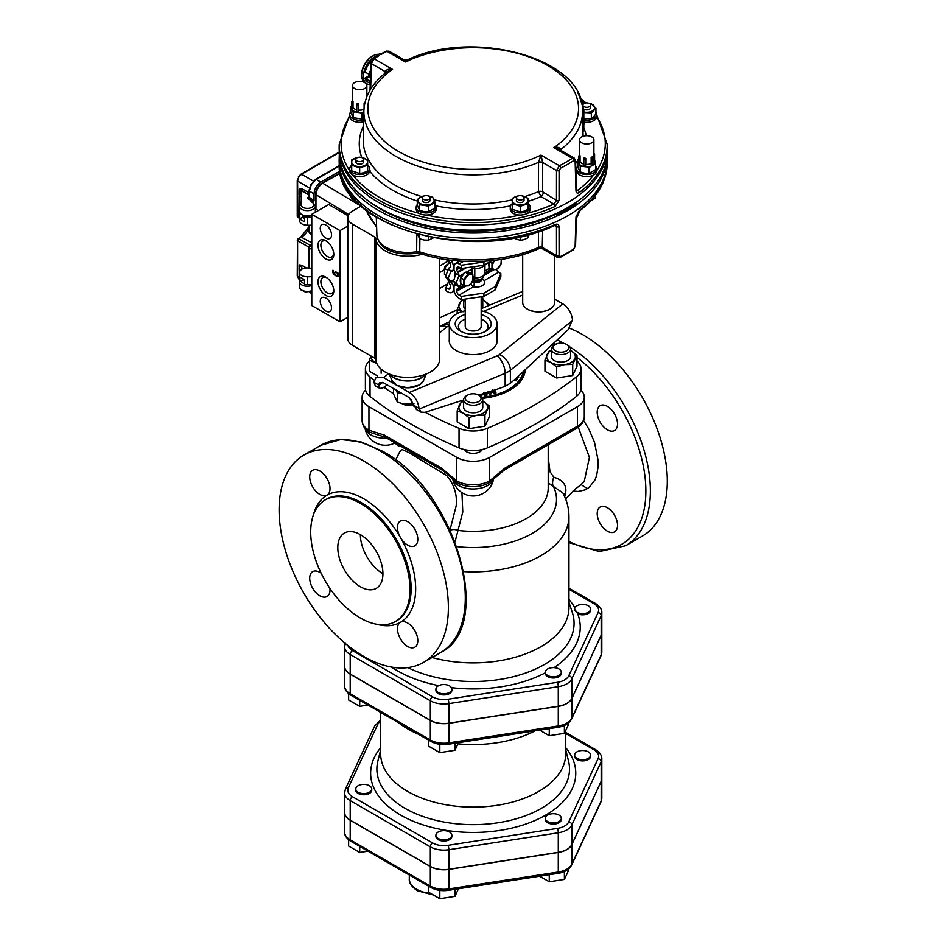 <?xml version="1.0" encoding="UTF-8"?>
<svg xmlns="http://www.w3.org/2000/svg" width="946" height="946" viewBox="0 0 946 946"><rect width="100%" height="100%" fill="white"/><g stroke="black" fill="none" stroke-linecap="round" stroke-linejoin="round"><path stroke-width="1.42" d="M371.092 356.063A14.367 8.289 0 0 0 375.278 362.46A14.367 8.289 0 0 0 376.674 363.169M376.768 363.394L369.413 360.13L370.903 355.956M369.413 360.13L369.413 371.234L377.726 376.035M381.132 369.153L381.132 373.303M481.183 301.419A9.578 5.534 0 0 0 482.779 298.368A9.578 5.534 0 0 0 482.283 296.606M463.765 299.279A9.578 5.534 0 0 0 465.219 301.419M482.779 298.368L482.779 305.925A9.578 5.534 180 0 1 481.715 308.467M465.219 308.975A9.578 5.534 180 0 1 463.623 305.925L463.623 299.303M463.623 299.74A14.367 8.289 0 0 0 459.33 303.784A14.367 8.289 0 0 0 462.499 311.447M487.568 306.019A14.367 8.289 0 0 0 483.359 300.059A14.367 8.289 0 0 0 482.779 299.74L489.224 304.494L488.361 305.688M463.043 311.79L457.178 309.448L461.471 300.201L463.623 299.397M457.178 309.448L457.178 313.552M463.623 401.092A14.367 8.289 0 0 0 459.33 405.136A14.367 8.289 0 0 0 463.043 413.142A14.367 8.289 0 0 0 476.926 415.282A14.367 8.289 0 0 0 487.072 409.429A14.367 8.289 0 0 0 483.359 401.411A14.367 8.289 0 0 0 482.779 401.092L489.224 405.846L484.931 415.093L476.926 415.282L468.909 417.576L463.043 413.142L457.178 410.8L461.471 401.553L463.623 400.749M457.178 410.8L457.178 421.904L468.909 428.68L484.931 426.197L489.224 416.95L489.224 405.846M484.931 426.197L484.931 415.093M482.779 399.72L482.779 407.277A9.578 5.534 180 0 1 479.977 411.191A9.578 5.534 180 0 1 466.437 411.191A9.578 5.534 180 0 1 463.623 407.277L463.623 399.72A9.578 5.534 0 0 0 469.535 404.829A9.578 5.534 0 0 0 479.977 403.623A9.578 5.534 0 0 0 482.779 399.72A9.578 5.534 0 0 0 479.965 395.806L478.759 395.109A7.864 4.541 180 0 1 478.759 401.53A7.864 4.541 180 0 1 467.643 401.53A7.864 4.541 180 0 1 467.655 395.109A7.864 4.541 180 0 1 478.759 395.109M551.4 350.422A14.367 8.289 0 0 0 547.107 354.454A14.367 8.289 0 0 0 550.82 362.46A14.367 8.289 0 0 0 564.691 364.612A14.367 8.289 0 0 0 574.849 358.747A14.367 8.289 0 0 0 571.136 350.741A14.367 8.289 0 0 0 570.556 350.422L577.001 355.176L572.708 364.423L564.691 364.612L556.686 366.894L550.82 362.46L544.955 360.13L549.248 350.883L551.4 350.079M544.955 360.13L544.955 371.234L556.686 377.998L572.708 375.527L577.001 366.279L577.001 355.176M572.708 375.527L572.708 364.423M570.556 349.039L570.556 356.607A9.578 5.534 180 0 1 567.754 360.509A9.578 5.534 180 0 1 554.202 360.509A9.578 5.534 180 0 1 551.4 356.607L551.4 349.039A9.578 5.534 0 0 0 557.312 354.147A9.578 5.534 0 0 0 567.754 352.953A9.578 5.534 0 0 0 570.556 349.039A9.578 5.534 0 0 0 567.742 345.124L566.536 344.427A7.864 4.541 180 0 1 566.536 350.848A7.864 4.541 180 0 1 555.42 350.848A7.864 4.541 180 0 1 555.42 344.427A7.864 4.541 180 0 1 566.536 344.427M365.594 390.095A23.319 13.457 0 0 0 362.117 397.154A23.319 13.457 0 0 0 368.94 406.674L456.717 457.356A23.319 13.457 0 0 0 489.685 457.356L577.462 406.674A23.319 13.457 0 0 0 584.297 397.154A23.319 13.457 0 0 0 580.82 390.095M482.33 449.504A9.578 5.534 180 0 1 473.201 453.359A9.578 5.534 180 0 1 464.072 449.504M584.297 397.154L584.297 416.701A23.319 13.457 180 0 1 577.462 426.22L505.046 468.034L489.685 480.864A23.319 13.457 180 0 1 456.717 480.864L441.356 468.034A4.789 2.767 120 0 0 442.338 470.221C452.306 477.635 448.972 476.323 455.085 481.254L457.45 482.862A22.29 12.866 0 0 0 488.964 482.862L504.041 470.233A4.789 2.767 60 0 1 504.041 470.233A4.789 2.767 60 0 1 503.982 470.268M558.282 706.248L448.842 723.182A19.168 11.068 180 0 1 430.324 720.32L350.197 674.06A19.168 11.068 180 0 1 344.581 666.232L344.581 646.686A19.168 11.068 0 0 0 350.197 654.514L430.324 700.773A19.168 11.068 0 0 0 448.842 703.635L558.282 686.701A19.168 11.068 0 0 0 571.845 678.873L601.171 615.692A19.168 11.068 0 0 0 601.822 612.819L601.822 632.366A19.168 11.068 180 0 1 601.171 635.239L571.845 698.42A19.168 11.068 180 0 1 558.282 706.248L558.282 686.701A3.193 0.674 -98.8 0 0 557.466 682.314L448.014 699.248A15.976 9.224 180 0 1 432.582 696.859L352.456 650.6A15.976 9.224 180 0 1 348.022 645.692M548.207 482.909L562.799 492.831C566.843 500.257 568.889 508.179 568.96 516.599A95.759 55.282 180 0 1 463.753 571.609M455.073 541.68L462.771 511.999L461.932 492.618M568.96 516.599L568.96 607.604A95.759 55.282 180 0 1 432.038 657.517M393.855 442.231L392.85 443.899M398.266 445.98L400.347 445.98M369.673 432.192A4.789 2.767 120 0 1 368.94 430.194A23.319 13.457 180 0 1 362.117 420.674C362.507 424.955 364.115 428.16 366.942 430.276A22.29 12.866 0 0 0 369.673 432.192L385.306 437.289A4.789 2.767 120 0 0 385.306 437.289A4.789 2.767 120 0 1 384.301 435.089L368.94 430.194L368.94 406.674M505.046 468.034A4.789 2.767 60 0 1 504.052 470.221L576.469 428.42C581.802 424.99 584.403 421.088 584.297 416.701M587.572 488.574A70.217 40.536 60 0 1 581.211 484.648M360.355 503.355A70.217 40.536 60 0 1 406.224 565.235A70.217 40.536 60 0 1 395.463 621.498A70.217 40.536 60 0 1 325.247 580.962A70.217 40.536 60 0 1 325.247 499.878A70.217 40.536 60 0 1 360.355 503.355M360.355 534.632A31.916 18.423 60 0 1 381.203 562.752A31.916 18.423 60 0 1 376.319 588.329A31.916 18.423 60 0 1 344.403 569.906A31.916 18.423 60 0 1 344.403 533.047A31.916 18.423 60 0 1 360.355 534.632A31.916 18.423 60 0 0 382.929 573.725M597.21 412.22A14.367 8.289 60 0 1 600.19 405.645A14.367 8.289 60 0 1 614.545 413.934A14.367 8.289 60 0 1 614.545 430.525A14.367 8.289 60 0 1 600.19 422.223A14.367 8.289 60 0 1 597.21 412.22M607.367 507.706A14.367 8.289 60 0 1 616.757 520.359A14.367 8.289 60 0 1 614.545 531.877A14.367 8.289 60 0 1 600.19 523.576A14.367 8.289 60 0 1 600.19 506.997A14.367 8.289 60 0 1 607.367 507.706M569.504 328.203A119.693 69.105 60 0 1 582.665 334.612A119.693 69.105 60 0 1 660.864 440.091A119.693 69.105 60 0 1 642.511 536.004L625.59 545.771A119.693 69.105 -120 0 0 644.675 452.436A119.693 69.105 -120 0 0 569.729 346.804M376.756 624.277A73.41 42.381 -120 0 0 400.454 622.314A14.367 8.289 60 0 1 414.809 630.604A14.367 8.289 60 0 1 414.809 647.194A14.367 8.289 60 0 1 400.454 638.893A14.367 8.289 60 0 1 400.454 622.314A73.41 42.381 -120 0 0 400.454 537.541A14.367 8.289 60 0 1 400.454 520.962A14.367 8.289 60 0 1 414.809 529.252A14.367 8.289 60 0 1 414.809 545.842A14.367 8.289 60 0 1 400.454 537.541A73.41 42.381 -120 0 0 363.737 498.802A73.41 42.381 -120 0 0 327.032 495.16A14.367 8.289 60 0 1 312.677 486.871A14.367 8.289 60 0 1 312.677 470.28A14.367 8.289 60 0 1 327.032 478.581A14.367 8.289 60 0 1 327.032 495.16A73.41 42.381 -120 0 0 313.493 514.695M329.929 588.436A14.367 8.289 60 0 1 327.032 596.512A14.367 8.289 60 0 1 312.677 588.223A14.367 8.289 60 0 1 312.677 571.632A14.367 8.289 60 0 1 321.12 573.17M363.737 461.009A119.693 69.105 60 0 1 441.936 566.488A119.693 69.105 60 0 1 423.583 662.389A119.693 69.105 60 0 1 303.891 593.284A119.693 69.105 60 0 1 303.891 455.085A119.693 69.105 60 0 1 363.737 461.009M578.302 427.237L589.417 457.415L584.214 481.62L579.744 485.712M564.703 496.697L565.661 492.677C566.831 485.132 562.87 479.965 553.777 477.198L550.004 471.664L548.207 457.426M550.004 471.664A7.982 1.786 -7.2 0 0 548.207 472.054M553.777 477.198A7.982 3.559 -72.3 0 0 553.079 485.783A83.307 48.092 180 0 1 456.906 546.622M565.661 492.677A7.982 5.948 6.7 0 0 563.816 494.793M399.614 452.046L401.695 449.587C404.817 450.284 410.576 453.335 418.96 458.763L446.831 475.637C454.234 484.624 457.344 494.734 456.149 505.968L450.048 529.831M399.791 451.727L395.688 460.063M450.32 530.422A7.982 4.789 -156.5 0 1 458.089 530.434A75.006 43.303 180 0 0 548.207 488.018L548.207 444.726M601.822 632.436A19.168 11.068 180 0 1 601.822 632.496A19.168 11.068 180 0 1 601.171 635.369L571.845 698.55A19.168 11.068 180 0 1 558.282 706.378L448.842 723.312A19.168 11.068 180 0 1 430.324 720.45L350.197 674.191A19.168 11.068 180 0 1 344.581 666.362A19.168 11.068 180 0 1 344.581 666.291M535.176 730.82A92.566 53.437 180 0 1 457.947 743.84M418.439 734.214A92.566 53.437 180 0 1 398.573 722.744M565.767 730.418L565.767 753.678A92.566 53.437 180 0 1 473.201 807.115A92.566 53.437 180 0 1 380.647 753.678L380.647 712.385M565.767 733.493L593.946 749.764A15.976 9.224 180 0 1 598.085 758.68L568.759 821.861A15.976 9.224 180 0 1 557.466 828.389L448.014 845.322A15.976 9.224 180 0 1 432.582 842.933L352.456 796.674A3.193 1.845 -60 0 0 350.197 800.588L430.324 846.847A19.168 11.068 0 0 0 448.842 849.709L558.282 832.776A19.168 11.068 0 0 0 571.845 824.947L601.171 761.755A19.168 11.068 0 0 0 601.822 758.893L601.822 778.44A19.168 11.068 180 0 1 601.171 781.301L571.845 844.494A19.168 11.068 180 0 1 558.282 852.322L448.842 869.256A19.168 11.068 180 0 1 430.324 866.382L350.197 820.135A19.168 11.068 180 0 1 344.581 812.307L344.581 792.76A19.168 11.068 0 0 0 350.197 800.588L350.197 820.135M601.822 778.511A19.168 11.068 180 0 1 601.822 778.57A19.168 11.068 180 0 1 601.171 781.431L571.845 844.624A19.168 11.068 180 0 1 558.282 852.452L448.842 869.386A19.168 11.068 180 0 1 430.324 866.512L350.197 820.265A19.168 11.068 180 0 1 344.581 812.437A19.168 11.068 180 0 1 344.581 812.366M451.857 835.235L451.857 836.406A7.982 4.612 180 0 1 451.585 837.6A7.982 4.612 180 0 1 442.834 840.982A7.982 4.612 180 0 1 435.893 836.406L435.893 835.235A7.982 4.612 0 0 0 442.834 839.8A7.982 4.612 0 0 0 451.585 836.43A7.982 4.612 0 0 0 451.857 835.235A7.982 4.612 0 0 0 443.875 830.635A7.982 4.612 0 0 0 435.893 835.235M371.731 788.976L371.731 790.147A7.982 4.612 180 0 1 365.818 794.605A7.982 4.612 180 0 1 355.779 790.147L355.779 788.976A7.982 4.612 0 0 0 365.818 793.434A7.982 4.612 0 0 0 371.731 788.976A7.982 4.612 0 0 0 363.761 784.376A7.982 4.612 0 0 0 355.779 788.976M590.635 755.121L590.635 756.292A7.982 4.612 180 0 1 582.653 760.891A7.982 4.612 180 0 1 574.671 756.292L574.671 755.121A7.982 4.612 0 0 0 582.653 759.721A7.982 4.612 0 0 0 590.635 755.121A7.982 4.612 0 0 0 580.584 750.663A7.982 4.612 0 0 0 574.671 755.121M561.309 818.302L561.309 819.473A7.982 4.612 180 0 1 553.327 824.084A7.982 4.612 180 0 1 545.345 819.473L545.345 818.302A7.982 4.612 0 0 0 553.327 822.914A7.982 4.612 0 0 0 561.309 818.302A7.982 4.612 0 0 0 558.968 815.05A7.982 4.612 0 0 0 550.276 814.045A7.982 4.612 0 0 0 545.345 818.302M568.451 869.055L568.451 870.698L564.395 879.425L549.271 881.767L539.634 876.209M564.395 871.514L564.395 879.425M549.271 874.719L549.271 881.767M367.994 851.163L359.705 852.441L348.625 846.043L348.625 839.729M359.705 846.374L359.705 852.441M458.479 888.755L454.955 896.359L439.819 898.7L428.751 892.303L428.751 886.236M439.819 890.387L439.819 898.7M454.955 889.299L454.955 896.359M568.451 722.981L568.451 724.624L564.395 733.351L549.271 735.692L539.634 730.135M564.395 725.452L564.395 733.351M549.271 728.645L549.271 735.692M558.968 668.976A7.982 4.612 0 0 0 550.797 667.864A7.982 4.612 0 0 0 545.428 671.589A7.982 4.612 0 0 0 545.345 672.228A7.982 4.612 0 0 0 553.327 676.839A7.982 4.612 0 0 0 561.309 672.228A7.982 4.612 0 0 0 558.968 668.976M561.309 672.228L561.309 673.41A7.982 4.612 180 0 1 553.327 678.01A7.982 4.612 180 0 1 545.345 673.41L545.345 672.228M590.635 609.047L590.635 610.217A7.982 4.612 180 0 1 586.153 614.356A7.982 4.612 180 0 1 577.734 613.848L574.671 609.047A7.982 4.612 0 0 0 577.734 612.677A7.982 4.612 0 0 0 586.153 613.185A7.982 4.612 0 0 0 590.635 609.047A7.982 4.612 0 0 0 580.584 604.589A7.982 4.612 0 0 0 574.671 609.047M451.857 689.161L451.857 690.332A7.982 4.612 180 0 1 443.875 694.943A7.982 4.612 180 0 1 435.893 690.332L435.893 689.161A7.982 4.612 0 0 0 442.834 693.737A7.982 4.612 0 0 0 451.585 690.355A7.982 4.612 0 0 0 451.857 689.161A7.982 4.612 0 0 0 440.895 684.892A7.982 4.612 0 0 0 435.893 689.161M367.994 705.089L359.705 706.366L348.625 699.981L348.625 693.655M359.705 700.3L359.705 706.366M458.479 742.681L454.955 750.284L439.819 752.626L428.751 746.228L428.751 740.162M439.819 744.313L439.819 752.626M454.955 743.237L454.955 750.284M555.42 344.427L554.214 345.124A9.578 5.534 0 0 0 551.4 349.039M467.655 395.109L466.437 395.806A9.578 5.534 0 0 0 463.623 399.72M489.224 304.494L489.224 305.333M468.909 428.68L468.909 417.576M556.686 377.998L556.686 366.894M435.077 204.573A9.968 5.759 180 0 1 436.153 207.174A9.968 5.759 180 0 1 429.992 212.495A9.968 5.759 180 0 1 419.125 211.254A9.968 5.759 180 0 1 416.205 207.174A9.968 5.759 180 0 1 417.281 204.573M436.153 207.174L436.153 209.267A9.968 5.759 180 0 1 426.35 215.026A9.968 5.759 180 0 1 419.125 213.335A9.968 5.759 180 0 1 418.995 213.264A9.968 5.759 180 0 1 416.205 209.267L416.205 207.174M428.562 206.122L428.562 211.738L424.115 211.632L419.657 210.355L417.281 205.223L417.281 199.606L419.657 204.75L428.562 206.122L435.077 202.361L432.689 197.217L428.242 195.952A7.982 4.612 180 0 1 433.883 199.204A7.982 4.612 180 0 1 431.825 203.662A7.982 4.612 180 0 1 424.115 204.856A7.982 4.612 180 0 1 418.475 201.593A7.982 4.612 180 0 1 420.532 197.146L417.281 199.606M419.657 204.75L419.657 210.355M424.636 195.787L420.532 197.146A7.982 4.612 180 0 1 424.092 195.952M435.077 202.361L435.077 207.978L428.562 211.738M429.992 197.797L429.992 200.398A3.808 2.199 180 0 1 427.639 202.432A3.808 2.199 180 0 1 423.489 201.959A3.808 2.199 180 0 1 422.365 200.398L422.365 197.797A3.808 2.199 180 0 1 424.719 195.763A3.808 2.199 180 0 1 428.869 196.236A3.808 2.199 180 0 1 429.992 197.797A3.808 2.199 180 0 1 426.173 199.996A3.808 2.199 180 0 1 422.365 197.797M363.678 119.752A9.968 5.759 180 0 1 352.622 118.557A9.968 5.759 180 0 1 349.701 114.478A9.968 5.759 180 0 1 350.777 111.876M363.631 121.857A9.968 5.759 180 0 1 352.622 120.639A9.968 5.759 180 0 1 349.701 116.665A9.968 5.759 180 0 1 349.701 116.571L349.701 114.478M359.433 112.539L362.058 113.425L362.058 119.042L353.154 117.659L350.777 112.527L350.777 106.91L351.297 107.643M352.515 110.221L353.154 112.054L355.731 111.971M353.154 112.054L353.154 117.659M351.782 106.035L350.777 106.91M362.058 113.425L363.843 111.935A8.384 4.836 0 0 1 353.745 111.131A8.384 4.836 0 0 1 351.782 106.07M363.702 118.522L362.058 119.042M351.782 101.707L352.562 100.465A7.178 4.151 180 0 0 353.012 101.447L352.243 102.688A7.982 4.612 180 0 1 351.782 101.707L351.782 107.844A7.982 4.612 0 0 0 352.243 108.814L353.012 107.572A7.178 4.151 0 0 0 354.596 108.944A7.178 4.151 0 0 0 356.772 109.807M356.772 105.313L356.985 103.729A7.178 4.151 180 0 0 358.676 103.989L358.463 105.574A7.982 4.612 180 0 1 356.772 105.313L356.772 111.439A7.982 4.612 0 0 0 358.463 111.699L358.676 110.114A7.178 4.151 0 0 0 363.926 109.358M353.012 101.447L353.012 107.572M352.243 102.688L352.243 108.814M358.676 103.989L358.676 110.114M358.463 105.574L358.463 111.699M364.908 102.724A7.178 4.151 180 0 1 364.092 103.149L364.092 107.454M354.596 88.486A7.178 4.151 0 0 0 362.424 89.385A7.178 4.151 0 0 0 366.859 85.554A7.178 4.151 0 0 0 359.669 81.403A7.178 4.151 0 0 0 352.491 85.554A7.178 4.151 0 0 0 354.596 88.486M528.211 203.721A9.968 5.759 180 0 1 530.209 207.174A9.968 5.759 180 0 1 520.229 212.933A9.968 5.759 180 0 1 510.261 207.174A9.968 5.759 180 0 1 512.247 203.721M530.209 207.174L530.209 209.267A9.968 5.759 180 0 1 527.407 213.264A9.968 5.759 180 0 1 520.229 215.026A9.968 5.759 180 0 1 520.052 215.026A9.968 5.759 180 0 1 510.261 209.267L510.261 207.174M528.211 203.638L528.211 209.255L524.214 211.171L520.229 211.916L512.247 209.255L512.247 203.638L520.229 206.299L528.211 203.638L528.211 198.329L522.086 195.881M520.229 206.299L520.229 211.916M518.373 195.881L512.247 198.329L512.247 203.638M522.31 195.952A7.982 4.612 180 0 1 524.214 196.413A7.982 4.612 180 0 1 528.211 200.398A7.982 4.612 180 0 1 524.214 204.395A7.982 4.612 180 0 1 516.244 204.395A7.982 4.612 180 0 1 512.247 200.398A7.982 4.612 180 0 1 516.244 196.413A7.982 4.612 180 0 1 518.148 195.952M524.037 197.797L524.037 200.398A3.808 2.199 180 0 1 520.229 202.598A3.808 2.199 180 0 1 516.421 200.398L516.421 197.797A3.808 2.199 180 0 1 520.229 195.597A3.808 2.199 180 0 1 524.037 197.797A3.808 2.199 180 0 1 520.229 199.996A3.808 2.199 180 0 1 516.421 197.797M595.637 166.177A9.968 5.759 180 0 1 596.713 168.778A9.968 5.759 180 0 1 586.733 174.537A9.968 5.759 180 0 1 576.764 168.778A9.968 5.759 180 0 1 577.829 166.177M595.945 112.278A9.968 5.759 180 0 1 596.713 114.478L596.713 116.571A9.968 5.759 180 0 1 596.701 116.665A132.085 76.259 0 0 1 596.713 170.765A9.968 5.759 180 0 1 596.713 170.871A9.968 5.759 180 0 1 593.662 175.01A9.968 5.759 180 0 1 582.831 176.169A9.968 5.759 180 0 1 576.764 170.871L576.764 168.778M593.887 164.521L595.637 163.965L595.081 162.381M595.637 163.965L595.637 169.582L589.122 173.343L584.663 173.236L580.217 171.959L579.023 169.973L577.829 166.827L577.829 161.21L578.361 161.943M586.485 166.839L589.122 167.726L591.002 166.165M589.122 167.726L589.122 173.343M579.579 164.521L580.217 166.354L582.795 166.271M580.217 166.354L580.217 171.959M594.62 160.371A8.384 4.836 0 0 1 586.733 166.839A8.384 4.836 0 0 1 578.846 160.371L577.829 161.21M578.846 156.007L579.626 154.766A7.178 4.151 180 0 0 580.075 155.747L579.295 156.989A7.982 4.612 180 0 1 578.846 156.007L578.846 162.133A7.982 4.612 0 0 0 579.295 163.114L580.075 161.872A7.178 4.151 0 0 0 583.836 164.107M583.836 159.614L584.037 158.029A7.178 4.151 180 0 0 585.74 158.289L585.527 159.874A7.982 4.612 180 0 1 583.836 159.614L583.836 165.739A7.982 4.612 0 0 0 585.527 165.999L585.74 164.415A7.178 4.151 0 0 0 591.155 163.575L591.723 165.042A7.982 4.612 0 0 0 592.965 164.32L592.965 158.195A7.982 4.612 180 0 1 591.723 158.916L591.155 157.45L591.155 163.575M591.155 157.45A7.178 4.151 180 0 0 592.397 156.74L592.965 158.195M594.171 153.642A7.982 4.612 180 0 1 594.62 154.624L594.62 160.749M580.075 155.747L580.075 161.872M579.295 156.989L579.295 163.114M585.74 158.289L585.74 164.415M585.527 159.874L585.527 165.999M591.723 158.916L591.723 165.042M592.965 162.381A7.178 4.151 0 0 0 593.911 160.312L593.911 139.854A7.178 4.151 0 0 0 591.818 136.922A7.178 4.151 0 0 0 583.989 136.023A7.178 4.151 0 0 0 579.555 139.854A7.178 4.151 0 0 0 586.733 144.005A7.178 4.151 0 0 0 593.911 139.854M446.867 264.726A3.205 1.857 120 0 0 444.419 268.64M448.593 281.541L446.004 287.513L448.262 288.814A3.193 1.845 -120 0 0 449.858 288.968A3.193 1.845 -120 0 0 450.521 287.513L450.521 286.413A3.193 1.845 -120 0 0 449.858 284.19L449.421 283.433A5.581 3.228 60 0 1 448.357 280.56L445.448 276.492L448.357 269.279A5.581 3.228 60 0 1 449.421 267.635L449.858 267.387A3.193 1.845 -120 0 0 450.521 265.921L450.521 264.833A3.193 1.845 -120 0 0 448.262 260.93L446.004 259.559M483.926 296.37L461.352 299.622L459.094 298.321A7.178 4.151 60 0 1 454.021 289.523L454.021 286.283L455.901 284.923L453.453 281.128L455.925 273.725L454.021 270.107L454.021 266.855A7.178 4.151 60 0 1 455.511 263.567A7.178 4.151 60 0 1 459.094 263.922L461.352 265.223L483.926 261.971L483.926 265.223L461.352 268.487L459.094 267.186A3.193 1.845 -120 0 0 457.497 267.02A3.193 1.845 -120 0 0 456.835 268.487L456.835 269.575A3.193 1.845 -120 0 0 457.497 271.798L457.947 272.554A5.581 3.228 60 0 1 459.011 275.428L456.279 282.748L459.011 286.709A5.581 3.228 60 0 1 457.947 288.353L457.497 288.601A3.193 1.845 -120 0 0 456.835 290.067L456.835 291.155A3.193 1.845 -120 0 0 459.094 295.069L461.352 296.37L483.926 293.106L483.926 296.37L495.207 289.854L500.848 276.823L500.848 273.571L498.589 272.259A3.193 1.845 60 0 1 496.555 269.598M468.057 272.424A6.386 3.689 120 0 0 467.927 272.342A6.386 3.689 120 0 0 466.745 272.034A6.386 3.689 120 0 0 465.728 272.212M465.054 272.483A6.386 3.689 120 0 0 462.736 274.352A6.386 3.689 120 0 0 460.785 282.665M488.644 262.503A6.386 3.689 120 0 0 488.999 266.382M455.901 284.923L459.011 286.709M491.896 260.623L483.926 265.223M485.026 264.584L484.801 271.975M491.518 268.971L484.801 272.85M463.304 285.254L457.497 288.601L463.304 285.254M485.298 261.179L483.926 261.971M472.078 273.879L472.019 266.949M481.798 278.431L484.376 280.477L481.171 278.692M500.848 273.571L495.207 286.591L483.926 293.106M495.207 286.591L495.207 289.854M461.352 265.223L461.352 268.487M455.901 273.642L459.011 275.428M461.352 299.622L461.352 296.37M453.453 281.128L456.279 282.748M474.62 266.571L474.786 268.439A8.774 5.073 -0 0 0 484.387 264.963M466.745 272.034L472.078 268.96A3.193 1.845 0 0 1 474.786 268.439L474.786 277.781L474.017 280.075L472.882 280.004M473.201 277.888A3.193 1.845 0 0 1 474.786 277.781A8.774 5.073 -0 0 0 484.801 272.767C483.737 276.906 482.495 278.952 481.076 278.904A7.142 4.127 -0 0 1 474.1 279.957A3.193 3.11 60 0 0 472.905 279.933M470.942 283.362A6.386 3.689 120 0 0 473.201 277.545A6.386 3.689 120 0 0 470.942 274.328A6.386 3.689 120 0 0 466.437 276.93A6.386 3.689 120 0 0 464.179 282.748A6.386 3.689 120 0 0 466.437 285.964A6.386 3.689 120 0 0 470.942 283.362L468.282 285.929L463.777 285.526L463.777 279.508L468.282 273.891L472.799 274.293L472.799 280.312L470.942 283.362M468.282 273.891L465.302 272.176L469.819 272.578L472.799 274.293M465.302 272.176L460.785 277.793L463.777 279.508M460.785 277.793L460.785 283.812L463.777 285.526M501.274 259.417L501.013 264.029L496.496 269.645L491.979 269.243L491.979 263.225L494.924 260.292A6.386 3.689 120 0 0 494.64 260.647A6.386 3.689 120 0 0 492.393 266.465A6.386 3.689 120 0 0 494.64 269.669A6.386 3.689 120 0 0 499.157 267.068A6.386 3.689 120 0 0 501.415 261.25A6.386 3.689 120 0 0 501.073 259.452M489.685 261.9L491.979 263.225M488.999 262.29L488.999 267.517L491.979 269.243M451.053 260.245A7.178 4.151 60 0 1 453.347 266.465L453.347 269.716L450.603 272.105L448.262 278.124L453.181 285.337L453.347 289.133A7.178 4.151 60 0 1 451.857 292.42A7.178 4.151 60 0 1 448.262 292.066L446.004 290.765L446.004 287.513M455.132 272.306A3.205 1.857 120 0 0 455.121 276.019L455.381 276.161M453.181 270.083L451.396 271.112L453.181 270.083M451.455 271.064L448.357 269.279M451.455 282.357L448.357 280.56M448.262 278.124L445.448 276.492M445.933 275.227L444.49 274.399L444.49 268.38L449.007 262.763L450.864 262.728M447.848 270.32L444.49 268.38M450.272 263.496L449.007 262.763M304.529 281.092A3.157 1.821 180 0 1 304.222 280.3L304.222 279.555M311.34 184.482L315.503 179.373A1.277 0.733 60 0 1 316.13 179.433L311.34 184.482L309.366 191.151L309.366 197.442L314.037 200.623L313.327 202.728M297.836 239.232A1.277 0.733 60 0 1 298.711 238.699L297.588 240.651L297.588 276.362L298.735 278.916L297.233 275.854A1.277 0.733 0 0 0 297.588 276.362L299.397 277.521M297.612 239.622A1.277 0.733 0 0 0 297.233 240.142L297.233 240.142A1.277 0.733 0 0 0 297.588 240.651L309.011 247.249M339.247 152.483L301.538 174.253L298.735 177.198L297.588 181.1L297.907 217.533M311.778 276.67L307.651 276.8C302.673 276.646 299.917 275.168 299.397 272.353C300.923 268.333 305.05 267.032 311.778 268.451M311.778 284.651L307.651 284.687A7.982 4.683 -179.1 0 1 304.529 284.356L304.529 279.649L299.917 277.001L299.917 281.601L299.397 272.353M304.257 216.433L303.394 216.468L304.186 216.918A3.193 1.845 0 0 0 304.529 217.615M303.394 216.468L302.247 217.107L304.529 218.396M302.247 217.107L299.917 219.141L304.529 221.813L304.529 217.119L305.712 216.421M299.917 219.141L299.515 212.164M300.639 214.139L299.917 214.553M311.778 217.261L307.651 217.379A7.982 4.529 179.1 0 1 304.529 217.119M311.778 225.231L307.651 225.266C302.673 225.018 299.917 223.422 299.397 220.501L299.397 212.933M303.796 279.401L299.917 281.601M315.349 210.166L316.52 209.504L318.341 210.52M348.684 214.553L315.952 194.71C316.342 189.898 318.518 186.114 322.491 183.37L322.728 183.24C318.613 186.078 316.354 189.992 315.952 194.971L315.952 209.823M297.612 180.071A1.277 0.733 0 0 0 297.233 180.591L297.233 216.303A1.277 0.733 0 0 0 297.588 216.811L299.397 217.97M297.907 239.527L300.757 237.115A1.277 0.733 60 0 1 301.372 237.162L298.711 238.699L310.146 245.298M300.343 196.508L299.835 195.29M309.862 291.853L311.34 293.591M315.113 212.389A7.982 4.612 0 0 0 315.349 211.242L315.349 206.039L312.026 201.143A1.277 0.745 120.9 0 0 312.937 199.582M301.112 188.597L302.767 189.141A1.277 0.757 -58.7 0 1 301.833 190.69L299.208 189.318L301.112 188.597A1.277 1.017 -91.2 0 1 300.946 189.957A1.596 1.301 3.5 0 0 300.308 190.926A3.985 2.306 0 0 0 300.308 190.903A3.985 2.306 0 0 0 299.208 189.318L299.208 194.533A3.985 2.306 180 0 1 300.036 195.29M299.811 270.911L299.208 270.107A3.985 2.306 180 0 1 299.929 270.722M301.892 265.294A1.596 1.301 3.5 0 0 300.308 266.5L300.296 266.571A1.596 1.301 3.5 0 1 300.308 266.5L300.308 266.488A3.985 2.306 0 0 0 299.208 264.904L301.904 265.235A5.581 3.228 180 0 1 301.892 265.294L301.656 269.172M312.89 202.184L311.033 201.711L312.026 201.143L308.443 199.003A1.277 0.745 120.9 0 0 309.366 197.442A1.277 0.733 0 0 1 308.999 196.934L308.999 190.643A1.277 0.733 0 0 0 309.366 191.151L314.037 193.847C314.439 188.881 316.697 184.967 320.8 182.129L339.874 171.12M306.137 267.813L301.904 265.235M314.037 200.623L314.037 193.847M322.078 183.524A2.365 1.372 -120 0 0 321.936 183.276A8.952 5.168 120 0 0 315.597 194.249L315.597 210.024M321.936 183.276L340.182 172.74M361.041 206.133L352.456 211.088A15.964 9.212 0 0 0 347.785 217.604A15.964 9.212 0 0 0 352.456 224.119L374.912 237.079A3.193 1.845 180 0 1 375.846 238.333A31.916 18.423 0 0 0 422.318 254.19M448.309 260.954A23.934 13.823 -60 0 1 447.813 261.25L439.665 265.956M439.665 288.435L447.588 283.859M439.665 272.472L444.171 269.87M347.785 217.604L347.785 338.786A15.964 9.212 0 0 0 352.456 345.302L374.912 358.262A3.193 1.845 180 0 1 375.846 359.515A31.916 18.423 0 0 0 408.211 377.407A31.916 18.423 0 0 0 439.665 358.983L439.665 258.483M347.785 317.312L339.992 321.806L339.992 230.599L311.778 214.304L328.7 204.537L348.116 215.747M336.882 275.712L338.29 274.896L337.45 275.381L338.29 273.56L338.29 275.546L336.882 276.362L334.056 274.73L332.637 272.282L332.921 270.166L334.056 274.08L336.882 275.712L337.734 275.227L337.734 273.583L335.463 271.632M333.205 272.01L333.205 270.627M338.124 276.232L334.577 274.375M335.747 272.732L334.908 272.566L335.18 271.467L338.29 273.583M338.053 273.122L336.031 271.951L334.908 272.566M337.45 276.043L338.29 275.546M347.785 226.094L339.992 230.599M311.778 214.304L311.778 305.523L339.992 321.806M325.885 277.178L325.885 277.178A11.175 6.445 60 0 1 333.784 290.86A11.175 6.445 60 0 1 325.885 295.424A11.175 6.445 60 0 1 317.986 281.742A11.175 6.445 60 0 1 325.885 277.178M325.885 225.065A7.982 4.612 -120 0 0 321.888 224.663A7.982 4.612 -120 0 0 321.888 233.875A7.982 4.612 -120 0 0 329.87 238.487A7.982 4.612 -120 0 0 331.1 232.089A7.982 4.612 -120 0 0 325.885 225.065M325.885 311.057A7.982 4.612 60 0 1 320.67 304.033A7.982 4.612 60 0 1 321.888 297.635A7.982 4.612 60 0 1 329.87 302.247A7.982 4.612 60 0 1 329.87 311.459A7.982 4.612 60 0 1 325.885 311.057M325.885 258.944A11.175 6.445 -120 0 0 333.784 254.379A11.175 6.445 -120 0 0 325.885 240.698A11.175 6.445 -120 0 0 317.986 245.262A11.175 6.445 -120 0 0 325.885 258.944M326.642 241.171A9.141 5.274 -120 0 0 322.752 241.076A9.141 5.274 -120 0 0 321.356 248.396A9.141 5.274 -120 0 0 327.316 256.449A9.141 5.274 -120 0 0 331.892 256.898A9.141 5.274 -120 0 0 333.749 253.481M333.749 289.973A9.141 5.274 60 0 1 331.892 293.39A9.141 5.274 60 0 1 327.316 292.929A9.141 5.274 60 0 1 321.356 284.876A9.141 5.274 60 0 1 322.752 277.556A9.141 5.274 60 0 1 326.642 277.663M596.713 114.478A9.968 5.759 180 0 1 583.978 120.012M596.701 116.665A9.968 5.759 180 0 1 584.037 122.117M583.871 112.55L591.345 112.893L595.945 108.293L591.345 103.682L588.684 103.209M595.945 108.293L595.945 113.898L593.639 116.784L591.345 118.51L583.966 118.865M591.345 112.893L591.345 118.51M584.794 103.209L582.582 103.575M588.814 103.256A7.982 4.612 180 0 1 593.639 105.408A7.982 4.612 180 0 1 593.639 110.008A7.982 4.612 180 0 1 586.733 112.314A7.982 4.612 180 0 1 583.859 112.006M582.63 103.753A7.982 4.612 180 0 1 584.652 103.256M582.937 104.935A3.808 2.199 180 0 1 586.875 102.901A3.808 2.199 180 0 1 590.541 105.101L590.541 107.702A3.808 2.199 180 0 1 587.951 109.795A3.808 2.199 180 0 1 583.694 109.038M367.651 165.325A9.968 5.759 180 0 1 369.65 168.778A9.968 5.759 180 0 1 359.669 174.537A9.968 5.759 180 0 1 349.701 168.778A9.968 5.759 180 0 1 351.699 165.325M349.701 168.778L349.701 170.871A9.968 5.759 180 0 1 349.701 170.765A132.085 76.259 0 0 1 349.701 116.665M369.65 168.778L369.65 170.871A9.968 5.759 180 0 1 363.571 176.169A9.968 5.759 180 0 1 352.752 175.01A9.968 5.759 180 0 1 349.701 170.871M367.651 165.243L367.651 170.859L363.666 172.775L359.669 173.52L351.699 170.859L351.699 165.243L359.669 167.903L367.651 165.243L367.651 159.933L361.538 157.485M359.669 167.903L359.669 173.52M357.813 157.485L351.699 159.933L351.699 165.243M361.75 157.556A7.982 4.612 180 0 1 363.666 158.017A7.982 4.612 180 0 1 367.651 162.003A7.982 4.612 180 0 1 363.666 165.999A7.982 4.612 180 0 1 355.684 165.999A7.982 4.612 180 0 1 351.699 162.003A7.982 4.612 180 0 1 355.684 158.017A7.982 4.612 180 0 1 357.588 157.556M363.477 159.401L363.477 162.003A3.808 2.199 180 0 1 359.669 164.202A3.808 2.199 180 0 1 355.862 162.003L355.862 159.401A3.808 2.199 180 0 1 359.669 157.202A3.808 2.199 180 0 1 363.477 159.401A3.808 2.199 180 0 1 359.669 161.6A3.808 2.199 180 0 1 355.862 159.401M413.201 403.859A7.58 4.375 180 0 1 401.991 403.646M413.934 403.599L404.45 404.155L397.332 402.121L393.512 393.891L393.512 388.546M397.332 402.121L397.332 393.028L401.057 392.897M396.327 390.178L397.332 393.028M411.569 404.32L411.569 399.555M410.387 387.659A16.047 9.259 180 0 1 405.125 387.659M577.001 361.088A23.934 13.823 180 0 1 581.021 368.751L581.021 388.298A23.934 13.823 180 0 1 576.386 396.48A414.927 239.563 180 0 1 487.367 447.872A23.934 13.823 180 0 1 459.035 447.872A414.927 239.563 180 0 1 370.028 396.48A23.934 13.823 180 0 1 365.393 388.298L365.393 368.751A23.934 13.823 180 0 1 369.413 361.088M525.29 369.697A52.101 30.083 180 0 1 482.484 398.361M581.021 368.751A23.934 13.823 180 0 1 576.386 376.934A414.927 239.563 180 0 1 487.367 428.325A23.934 13.823 180 0 1 459.035 428.325A414.927 239.563 180 0 1 425.121 412.29M414.525 406.52A414.927 239.563 180 0 1 411.297 404.675M393.512 393.761A414.927 239.563 180 0 1 383.875 387.221M374.285 380.221A414.927 239.563 180 0 1 370.028 376.934A23.934 13.823 180 0 1 365.393 368.751M439.665 317.915A414.927 239.563 180 0 1 457.178 309.981M553.02 343.824A414.927 239.563 180 0 1 554.628 344.888M465.219 319.204A14.805 8.549 0 0 0 462.736 320.363A14.805 8.549 0 0 0 461.719 331.798M484.683 331.798A14.805 8.549 0 0 0 481.183 319.204M465.219 314.486A17.998 10.394 0 0 0 460.477 316.449A17.998 10.394 0 0 0 460.477 331.147A17.998 10.394 0 0 0 485.925 331.147A17.998 10.394 0 0 0 481.183 314.486M524.167 370.737A51.072 29.48 180 0 1 482.224 397.864M465.219 310.785A23.91 13.812 0 0 0 456.291 314.037A23.91 13.812 0 0 0 449.291 323.804A23.91 13.812 0 0 0 473.201 337.604A23.91 13.812 0 0 0 497.123 323.804A23.91 13.812 0 0 0 481.183 310.785M487.994 392.838L487.994 392.129L490.43 392.519L489.756 391.561M483.749 393.205L485.57 392.897M484.908 393.974L485.582 392.921M486.256 394.352L485.073 393.938L484.423 394.648L486.256 394.352L485.605 395.428M485.073 393.938L484.423 395.262M492.559 391.017L493.895 392.507L495.042 392.827L495.219 392.105L492.736 390.284L492.559 392.046M495.042 393.24L495.219 392.105M483.749 394.506L484.908 394.896M485.582 393.95L485.582 393.217M486.256 395.274L486.256 394.683M493.079 392.531L493.079 391.798M492.736 391.585L492.559 392.318L492.736 391.585M490.655 393.217L491.069 393.82M487.438 393.512L488.349 392.33M490.548 394.872L490.596 394.163M480.426 394.553L480.864 396.007M485.913 394.955L486.871 395.582M495.29 392.436L495.941 393.512M491.837 392.212L492.428 390.698M514.849 379.381L516.197 380.789L514.447 379.748M517.557 378.885L515.132 379.133M515.629 378.684L517.379 378.506M491.104 393.773L491.104 392.566L491.128 393.737L489.661 394.47L490.596 392.862L487.486 392.283M490.406 392.484L491.128 393.737M490.548 394.34L490.596 392.862M482.176 394.99L480.899 396.007L480.166 394.636M481.573 395.511L481.798 394.778M481.041 395.96L481.573 394.837M480.781 394.435L481.041 395.286M484.08 395.061L483.323 393.548M483.832 394.754L484.08 393.95L483.832 394.754L485.771 395.404L486.93 394.529M486.871 394.778L485.913 394.056M486.138 392.72L486.197 393.347M486.031 393.56L486.031 392.756M495.941 392.708L493.635 392.909L491.837 390.911L492.428 389.941M495.29 392.294L495.29 391.136L495.941 392.212L495.349 393.169M494.143 390.804L495.29 391.136M518.574 377.383L517.509 376.946M517.864 376.626L518.68 377.277M481.183 296.76L481.183 326.405A7.982 4.612 180 0 1 476.252 330.662A7.982 4.612 180 0 1 467.56 329.657A7.982 4.612 180 0 1 465.219 326.405L465.219 299.066M522.7 254.616L522.7 302.554A15.964 9.212 -0 0 0 525.716 307.947A15.964 9.212 -0 0 0 551.601 307.947A15.964 9.212 -0 0 0 554.616 302.554L554.616 255.787M525.881 308.077A15.562 8.987 -0 0 0 526.035 308.207A15.562 8.987 -0 0 0 551.27 308.207A15.562 8.987 -0 0 0 551.435 308.077M379.854 388.404L375.278 385.767L373.93 382.29L378.518 384.939L379.854 388.404L382.752 387.978L387.281 384.951M420.958 412.137L416.382 409.5L414.419 405.657L419.007 408.317L420.958 412.137L424.967 412.35L463.623 399.945M572.472 320.576L510.379 370.253L510.379 383.248A163.741 78.222 -67.4 0 0 517.249 377.182L568.239 329.634L572.484 319.713C571.585 312.913 568.357 307.627 562.787 303.855L554.616 299.137M478.735 395.097L495.621 389.681A163.741 108.423 128.7 0 0 505.152 386.275L505.152 373.28L419.09 409.121M394.872 384.123L383.615 377.62L376.13 377.312L373.93 382.29M419.007 408.317C418.108 401.518 414.88 396.232 409.322 392.46L397.994 385.921M378.518 384.939L379.653 382.669L383.615 382.834L409.322 397.675L414.419 405.657M510.379 383.248L505.152 386.275M497.123 339.638A23.993 13.847 180 0 1 497.194 340.737A23.993 13.847 180 0 1 490.17 350.528A23.993 13.847 180 0 1 464.025 353.532A23.993 13.847 180 0 1 449.208 340.737A23.993 13.847 180 0 1 449.291 339.638M370.241 83.071A13.965 8.065 -60 0 1 369.129 80.871L365.026 78.033L370.489 74.876M371.175 61.206A13.965 8.065 -60 0 0 365.026 72.818L365.747 72.404L365.026 72.818L365.747 72.404L369.129 74.356L370.525 73.552M369.129 80.871L370.335 80.185M370.241 83.449L367.663 81.971A13.965 8.065 -60 0 1 365.026 78.033M370.205 84.419A15.964 9.212 -60 0 1 366.67 83.697A15.964 9.212 -60 0 1 365.002 68.668A15.964 9.212 -60 0 1 378.057 55.483M366.67 83.697L364.967 82.716A15.964 9.212 -60 0 1 361.668 75.408L361.668 74.107A14.367 8.289 -60 0 1 371.825 56.512L372.949 55.861A15.964 9.212 -60 0 1 378.601 54.36M369.129 74.356A13.965 8.065 -60 0 1 370.619 70.028M361.668 75.408A15.964 9.212 -60 0 1 372.949 55.861M419.728 251.908A3.985 2.4 179.8 0 0 416.63 251.707A30.887 17.832 -0 0 1 376.863 234.951C379.405 252.014 400.004 255.727 417.352 253.126L416.63 251.648A3.985 2.389 -179.4 0 1 419.728 251.873L419.728 251.908C419.634 253.658 419.255 253.694 418.57 252.014M578.94 211.372L576.433 216.267L575.57 245.712L573.347 249.815A1.916 1.183 -123.6 0 0 573.725 248.975L575.121 246.398L575.984 216.953L579.307 210.544A134.001 77.371 -0 0 0 607.202 164.249C606.504 181.904 597.08 197.619 578.94 211.372L578.94 211.372A1.916 1.242 -126.8 0 0 579.307 210.544M573.347 249.815L560.28 257.359A1.916 1.029 -116.7 0 0 560.671 256.508A133.256 76.933 -0 0 0 573.725 248.975M560.28 257.359L557.348 257.371L556.508 255.586A1.916 1.147 -0.1 0 0 559.098 255.657L560.671 256.508M542.661 230.162L542.224 248.632L539.35 248.479L538.534 247.438L538.499 231.569M417.352 253.126L419.362 253.244C456.291 265.861 505.625 263.922 539.35 248.479M554.663 225.396L554.663 225.396C474.052 264.939 335.747 226.886 339.212 164.249A134.001 77.371 -0 0 0 414.833 232.929A134.001 77.371 -0 0 0 555.054 224.545A1.916 0.958 66 0 1 554.663 225.396L555.751 225.207L556.473 226.662L556.508 255.586L542.697 247.616A3.193 1.904 -0.1 0 0 538.534 247.438A109.346 63.134 -0 0 1 419.728 251.873L419.858 238.841M555.054 224.545C557.478 223.658 558.814 224.379 559.051 226.721L559.098 255.657M575.334 202.941A130.867 75.55 -0 0 0 577.036 201.699M369.378 201.699A130.867 75.55 -0 0 0 555.645 214.375L556.78 215.038A132.464 76.472 -0 0 0 575.972 203.958L575.274 202.905M339.283 154.269A133.942 77.336 -0 0 0 339.271 154.754A133.942 77.336 -0 0 0 473.201 233.035A133.942 77.336 -0 0 0 607.143 154.754A133.942 77.336 -0 0 0 607.119 154.269M394.269 215.321A130.867 75.55 -0 0 0 552.133 215.321M555.704 213.761L556.78 214.387A132.464 76.472 -0 0 0 575.972 203.307M394.328 215.345A130.867 75.55 -0 0 0 552.074 215.345M556.78 215.038L556.78 214.387M555.645 214.375L555.645 213.784M512.247 237.659L520.229 240.319L524.214 239.575L528.211 237.659L528.211 234.573M520.229 236.488L520.229 240.319M350.458 194.722L350.458 196.602L352.763 199.488L356.193 201.451M355.069 200.256L355.069 201.214M417.281 233.627L419.657 238.759L424.115 240.036L428.562 240.142L433.244 237.895M419.657 234.951L419.657 238.759M428.562 236.997L428.562 240.142M589.122 201.746L595.637 197.986L595.637 195.136M607.249 148.581L607.143 153.796A133.942 77.336 180 0 1 473.201 230.174A133.942 77.336 180 0 1 339.271 153.796L339.153 148.581A134.06 77.395 0 0 0 473.201 225.018A134.06 77.395 0 0 0 607.249 148.581A134.06 77.395 0 0 0 607.249 146.665L607.202 144.3A134.001 77.371 180 0 1 579.307 192.511A1.916 1.242 -126.8 0 0 577.793 190.3A132.085 76.259 0 0 0 593.662 175.01M579.307 192.511C577.391 193.694 576.28 193.102 575.984 190.725L575.121 161.328L573.725 160.572A133.256 76.933 180 0 1 560.671 168.104L559.098 170.576L559.051 200.493L555.054 206.512A134.001 77.371 180 0 1 413.343 214.47A134.001 77.371 180 0 1 339.212 144.3L339.153 146.665A134.06 77.395 0 0 0 339.153 148.581M527.407 213.264A132.085 76.259 0 0 0 553.883 204.1L556.473 200.434L556.508 170.517L559.417 165.739A131.34 75.822 0 0 0 572.283 158.313A1.916 1.183 56.4 0 1 573.725 160.572M560.375 150.083A3.193 1.845 178.4 0 1 560.895 149.456A109.346 63.134 180 0 0 582.547 110.954C584.699 58.12 472.539 28.061 407.064 60.059L405.408 61.963A105.361 60.828 0 0 1 547.71 65.522A105.361 60.828 0 0 1 553.859 147.671L572.283 158.313L574.21 158.077L559.074 149.338L553.859 147.671C557.206 146.784 559.559 147.375 560.895 149.456L560.919 150.402M555.054 206.512A1.916 0.958 66 0 0 553.883 204.1L540.935 196.626L538.487 191.612L538.534 162.369L540.994 155.097L559.417 165.739A1.916 1.029 63.3 0 1 560.671 168.104M371.281 62.14A1.916 1.1 1.7 0 0 370.832 62.826L373.067 58.723A1.916 1.183 56.4 0 1 374.119 58.758L371.388 63.642L370.655 89.125M378.187 56.133L378.199 55.518A1.916 1.112 60 0 1 378.246 55.483A1.916 1.112 60 0 1 379.216 55.578A131.34 75.822 0 0 0 374.119 58.758L392.555 69.401L387.174 71.612C372.286 82.905 364.517 96.019 363.867 110.954L363.252 139.736A109.961 63.488 0 0 0 421.62 196.591M380.517 54.17L386.134 51.179A1.916 1.029 63.3 0 1 386.985 51.332A131.34 75.822 0 0 0 381.475 54.265L379.772 53.674A133.256 76.933 0 0 0 378.187 54.596L379.216 55.578M386.134 51.179L389.054 51.179L386.985 51.332L405.408 61.963C404.581 59.74 404.013 59.397 403.717 60.934M385.164 73.173L385.211 71.612C386.642 69.425 389.09 68.68 392.555 69.401A105.361 60.828 0 0 0 398.704 151.549A105.361 60.828 0 0 0 540.994 155.097L542.697 162.535L542.637 191.79L556.473 200.434A1.916 1.064 0.1 0 0 559.051 200.493M528.211 201.332A113.958 65.794 180 0 0 540.935 196.626A3.193 1.845 120 0 0 543.193 192.759M407.88 61.112A3.193 1.904 179.9 0 1 405.716 61.478M576.764 169.015L576.433 171.581A113.958 65.794 180 0 1 575.913 172.219M576.764 169.228A10.371 5.983 0 0 0 576.362 170.93M363.867 110.954A109.346 63.134 180 0 0 423.536 167.986A109.346 63.134 180 0 0 538.534 162.369A3.193 1.786 -179.9 0 1 542.697 162.535L556.508 170.517A1.916 1.064 0.1 0 0 559.098 170.576M524.746 196.602A109.961 63.488 0 0 0 538.487 191.612A3.193 1.786 -179.9 0 1 542.637 191.79M417.281 201.037A113.958 65.794 180 0 1 369.969 171.581L370.052 170.907A10.371 5.983 0 0 0 369.65 169.228M370.052 170.907L369.65 169.015M370.04 90.142L370.832 62.826A1.916 1.1 1.7 0 0 371.388 63.642L385.211 71.612A3.193 1.833 -178.4 0 1 386.039 72.475M590.541 105.101A3.808 2.199 180 0 1 587.371 107.265A3.808 2.199 180 0 1 583.138 105.834M607.143 154.754L607.249 159.957A134.06 77.395 180 0 1 607.249 161.872A134.06 77.395 180 0 1 473.201 238.309A134.06 77.395 180 0 1 339.153 161.872A134.06 77.395 180 0 1 339.153 159.957L339.271 154.754M583.516 110.233L583.824 130.903L583.836 110.221L579.496 96.445M583.824 130.903L582.854 125.298M583.836 110.221L581.956 101.565L577.829 92.803M584.049 124.411L584.013 121.786M457.45 482.862A4.789 2.767 120 0 1 456.717 480.864L456.717 457.356M441.356 468.034L384.301 435.089M453.004 479.468A20.623 11.908 0 0 0 458.621 485.499A20.623 11.908 0 0 0 479.137 488.479A20.623 11.908 0 0 0 493.398 479.468M448.842 723.182L448.842 703.635A3.193 0.674 -98.8 0 0 448.014 699.248M571.845 698.42L571.845 678.873A3.193 2.519 -155.1 0 0 568.759 675.799A15.976 9.224 180 0 1 557.466 682.314M601.171 635.239L601.171 615.692A3.193 2.519 -155.1 0 0 598.085 612.606L568.759 675.799M568.96 602.342L572.271 612.298A100.879 58.238 180 0 1 523.978 673.599A100.879 58.238 180 0 1 407.797 667.616M365.121 428.443A20.623 11.908 0 0 0 370.856 434.829A20.623 11.908 0 0 0 387.009 438.27M576.469 428.42A4.789 2.767 60 0 0 577.462 426.22L577.462 406.674M488.964 482.862A4.789 2.767 60 0 0 489.685 480.864L489.685 457.356M350.197 674.06L350.197 654.514A3.193 1.845 -60 0 1 352.456 650.6M430.324 720.32L430.324 700.773A3.193 1.845 -60 0 1 432.582 696.859M568.96 589.263L593.946 603.69A15.976 9.224 180 0 1 598.085 612.606M568.96 588.187L595.542 603.536A3.193 1.845 120 0 0 593.946 603.69M564.159 343.493A119.693 69.105 -120 0 0 557.17 339.945M577.001 357.387A116.5 67.261 60 0 1 645.763 495.598A116.5 67.261 60 0 1 568.96 541.49M553.599 343.28A116.5 67.261 60 0 1 555.751 344.249M380.67 451.23A119.693 69.105 60 0 1 458.857 556.709A119.693 69.105 60 0 1 440.517 652.622C496.023 625.826 454.222 488.562 382.267 451.076L361.041 441.924L340.856 439.5L320.824 445.306A119.693 69.105 60 0 1 380.67 451.23M325.247 499.878L326.37 499.228A70.217 40.536 60 0 1 361.49 502.704A70.217 40.536 60 0 1 407.359 564.585A70.217 40.536 60 0 1 396.599 620.848L395.463 621.498M573.004 491.057L578.231 491.459L585.184 489.862L589.169 487.427L594.963 479.953L596.63 475.566L598.132 466.697L598.132 460.56L594.537 442.373L589.027 429.449L583.623 420.509M571.845 698.55L571.845 718.097A19.168 11.068 180 0 1 558.282 725.925L448.842 742.858A19.168 11.068 180 0 1 430.324 739.997L350.197 693.737A19.168 11.068 180 0 1 344.581 685.909L344.581 666.362M558.282 706.378L558.282 725.925A3.193 0.674 81.2 0 1 557.951 727.297L448.499 744.23A3.193 0.674 81.2 0 0 448.842 742.858L448.842 723.312M430.324 720.45L430.324 739.997A3.193 1.845 120 0 0 430.986 741.451L350.86 695.192C346.461 692.271 344.368 689.173 344.581 685.909M350.197 674.191L350.197 693.737A3.193 1.845 120 0 0 350.86 695.192M598.085 758.68A3.193 2.519 -155.1 0 1 601.171 761.755L601.171 781.301M601.822 632.496L601.822 652.042A19.168 11.068 180 0 1 601.171 654.904L571.845 718.097A3.193 2.519 24.9 0 1 571.656 718.96C569.185 723.477 564.608 726.256 557.951 727.297M601.171 635.369L601.171 654.904A3.193 2.519 24.9 0 1 600.982 655.779L571.656 718.96M432.582 842.933A3.193 1.845 -60 0 0 430.324 846.847L430.324 866.382M448.014 845.322A3.193 0.674 -98.8 0 1 448.842 849.709L448.842 869.256M557.466 828.389A3.193 0.674 -98.8 0 1 558.282 832.776L558.282 852.322M568.759 821.861A3.193 2.519 -155.1 0 1 571.845 824.947L571.845 844.494M352.456 796.674A15.976 9.224 180 0 1 348.317 787.77A3.193 2.519 -155.1 0 0 345.432 789.023L344.581 792.76M348.317 787.77L377.643 724.577A15.976 9.224 180 0 1 380.647 721.171M345.432 789.023L374.758 725.842A3.193 2.519 24.9 0 1 377.643 724.577M565.767 732.417L595.542 749.61A3.193 1.845 120 0 0 593.946 749.764M565.767 749.882L568.558 761.163A96.326 55.613 180 0 1 473.201 824.64A96.326 55.613 180 0 1 377.844 761.163L380.647 749.882M380.647 747.695A102.582 59.231 0 0 0 473.201 832.445A102.582 59.231 0 0 0 565.767 747.695M558.282 852.452L558.282 871.999L448.842 888.933A19.168 11.068 180 0 1 430.324 886.059L350.197 839.812A19.168 11.068 180 0 1 344.581 831.983L344.581 812.437M448.842 869.386L448.842 888.933A3.193 0.674 81.2 0 1 448.499 890.304C441.948 891.215 436.106 890.292 430.986 887.525L350.86 841.266C346.461 838.333 344.368 835.247 344.581 831.983M430.324 866.512L430.324 886.059A3.193 1.845 120 0 0 430.986 887.525M350.197 820.265L350.197 839.812A3.193 1.845 120 0 0 350.86 841.266M430.726 893.45A25.53 14.746 180 0 1 416.784 889.323A25.53 14.746 180 0 1 409.299 878.893L409.299 875.003M601.822 778.57L601.822 798.117A19.168 11.068 180 0 1 601.171 800.978L571.845 864.171A19.168 11.068 180 0 1 558.282 871.999A3.193 0.674 81.2 0 1 557.951 873.371L448.499 890.304M601.171 781.431L601.171 800.978A3.193 2.519 24.9 0 1 600.982 801.853L571.656 865.034A3.193 2.519 24.9 0 0 571.845 864.171L571.845 844.624M574.92 607.9A107.04 61.797 0 0 0 568.96 599.528M554.06 667.651A107.04 61.797 0 0 0 577.734 613.848M451.419 687.659A107.04 61.797 0 0 0 545.345 672.807M391.526 667.096A107.04 61.797 0 0 0 438.719 685.649M462.736 274.352L458.609 276.729M461.672 284.308L458.609 286.07M489.874 268.025L485.026 270.828A1.596 0.922 180 0 0 484.801 270.994M463.599 261.321L459.094 263.922M460.04 267.73L456.835 269.575M459.094 267.186L456.835 268.487M463.871 268.12L457.497 271.798M464.462 285.668L456.835 290.067M465.929 285.905L456.835 291.155M498.589 272.259L484.376 280.477A8.774 5.073 180 0 1 482.235 285.621A8.774 5.073 180 0 1 473.319 286.851A3.193 1.845 60 0 1 471.073 283.197M480.84 279.035A6.516 3.76 -0 0 1 480.639 279.165A6.516 3.76 -0 0 1 474.017 280.075A3.193 0.804 -79.4 0 1 474.301 281.411L474.301 282.499A3.193 0.804 -79.4 0 1 473.319 286.851L459.094 295.069M466.212 267.777L457.947 272.554M492.677 269.385L484.683 273.985M494.143 269.622L484.305 275.298M472.243 281.423A3.193 1.845 -0 0 1 474.301 281.411A5.581 3.228 -0 0 0 481.597 278.585M471.38 282.783A3.193 1.845 -0 0 1 474.301 282.499A5.581 3.228 -0 0 0 481.609 279.425L481.609 278.573M450.603 281.447L454.115 279.425M450.603 272.105L454.021 270.13M453.347 289.133L454.021 288.743M453.181 285.337L455.475 284.001M453.347 285.893L455.806 284.462M453.347 269.716L454.021 269.326M453.347 266.465L454.068 266.039M451.396 282.298L453.465 281.104M448.262 288.814L450.521 287.513M311.778 285.456A7.982 4.612 180 0 1 303.595 285.668A7.982 4.612 180 0 1 299.397 281.612A7.982 4.612 180 0 1 299.397 281.447A1.596 1.301 3.5 0 1 299.563 280.879M299.397 281.778L299.397 286.662A7.982 4.612 0 0 0 299.397 286.827A7.982 4.612 0 0 0 303.595 290.883A7.982 4.612 0 0 0 311.778 290.67M301.088 280.938A6.386 3.689 0 0 0 304.529 283.611M297.813 217.462A1.277 1.041 120 0 1 297.47 216.74M298.735 177.198L297.233 180.591A1.277 0.733 0 0 0 297.588 181.1L309.366 187.899M307.651 276.8L307.651 284.687M307.651 225.266L307.651 217.379M322.728 183.24L340.264 173.118L322.728 183.24L361.005 206.157M313.315 181.064L301.538 174.253A1.277 0.733 -120 0 0 300.923 174.206L300.923 174.206A1.277 0.733 -120 0 0 300.651 174.797M308.999 228.057A12.996 7.509 -60 0 1 301.372 237.162L311.778 242.85M308.999 225.254L308.999 231.853A1.277 0.733 0 0 0 309.366 232.361A2.282 1.313 120 0 0 309.815 233.402L311.778 234.584M309.366 225.254L309.366 232.361L311.778 233.804M310.087 245.747A1.277 0.733 60 0 1 310.974 245.215A2.282 1.313 120 0 0 309.366 248.006L309.366 267.872M311.778 244.754L310.974 245.215L311.778 245.664M309.377 246.965A1.277 0.733 0 0 0 309.366 248.006L311.778 249.448M339.283 166.058L316.13 179.433L320.8 182.129M309.011 197.04A1.277 0.733 60 0 1 308.479 196.934A2.554 1.478 0 0 0 308.443 199.003M302.767 189.141L308.999 192.937M308.999 195.053L301.833 190.69L300.994 204.608A6.386 3.689 0 0 0 310.229 208.025A6.386 3.689 0 0 0 311.033 201.711M299.409 281.329L299.397 286.827L300.615 289.689L305.227 291.924L311.778 291.262M299.397 206.193L299.397 211.088A7.982 4.612 0 0 0 299.397 211.242A7.982 4.612 0 0 0 303.595 215.31A7.982 4.612 0 0 0 311.778 215.085M299.409 205.743L300.296 190.986A1.596 1.301 3.5 0 1 300.308 190.926L299.397 205.814A1.596 1.301 3.5 0 1 300.994 204.608M315.349 206.039A7.982 4.612 180 0 1 307.379 210.639A7.982 4.612 180 0 1 299.397 206.039L299.397 211.242L300.615 214.115L305.227 216.338L311.778 215.688M299.208 270.107L299.208 264.904M375.846 359.515L375.846 238.333M374.912 358.262L374.912 237.079M352.456 345.302L352.456 224.119M449.693 262.338L447.813 261.25M389.149 373.954L392.034 380.682A16.2 9.354 0 0 0 403.41 387.446A16.2 9.354 0 0 0 419.208 385.046A16.2 9.354 0 0 0 423.477 380.682L426.35 373.954M425.996 374.096A19.901 11.494 180 0 1 421.833 377.631A19.901 11.494 180 0 1 389.504 374.096M389.681 374.167A19.949 11.518 0 0 0 421.857 377.442A19.949 11.518 0 0 0 425.83 374.167M370.028 376.934L370.028 396.48M459.035 428.325L459.035 447.872M487.367 428.325L487.367 447.872M576.386 376.934L576.386 396.48M481.845 397.344A50.256 29.019 0 0 0 523.221 371.624M439.665 326.524L443.981 324.182A13.563 6.48 67.4 0 1 449.196 325.625L449.291 325.59M522.7 295.01L483.501 311.34M439.665 326.654A13.563 8.987 -128.7 0 1 447.032 326.878L439.665 332.767M388.522 373.694L383.615 377.62M562.787 303.855L499.382 354.596A13.563 8.987 51.3 0 1 510.379 370.253A23.142 13.362 0 0 1 505.152 373.28A13.563 6.48 -112.6 0 0 497.218 355.85L409.322 392.46M382.657 382.385L378.506 385.696M447.032 326.878A9.578 5.534 180 0 1 449.196 325.625M499.382 354.596A9.578 5.534 180 0 1 497.218 355.85M370.442 76.212L365.747 78.92M366.516 210.651A109.346 63.134 -0 0 0 376.591 226.378M576.386 217.71A109.346 63.134 -0 0 0 579.886 210.651M416.63 251.648L416.819 234.206M575.57 245.712A1.916 1.1 -178.3 0 1 575.121 246.398M559.051 226.721A1.916 1.147 -0.1 0 1 556.473 226.662L554.451 225.491M576.433 216.267A1.916 1.1 -178.3 0 1 575.984 216.953M585.03 103.138A132.085 76.259 0 0 0 581.364 99.945M576.469 190.619L576.433 189.98A1.916 1.112 178.3 0 1 575.984 190.725M576.433 189.98L575.57 160.584A1.916 1.112 178.3 0 1 575.121 161.328M576.41 189.496L577.793 190.3M575.665 163.575A109.961 63.488 0 0 0 578.846 158.136M584.108 128.609A113.958 65.794 180 0 1 586.307 135.716M434.179 199.866A109.961 63.488 0 0 0 512.247 199.866M361.786 157.533A113.958 65.794 180 0 1 363.548 125.83M510.509 205.885A113.958 65.794 180 0 1 435.893 205.885M426.35 215.026A132.085 76.259 0 0 0 520.052 215.026M352.752 175.01A132.085 76.259 0 0 0 418.995 213.264M362.117 397.154L362.117 420.674M452.874 479.35A20.741 20.741 0 0 0 493.528 479.35M365.038 428.349A20.741 20.741 0 0 0 392.886 443.887C395.381 442.16 398.727 446.086 398.313 446.134L398.195 444.301M442.35 470.221L385.294 437.289M595.542 603.536C599.941 606.469 602.034 609.555 601.822 612.819M345.432 642.949L344.581 646.686M568.96 542.626L599.279 551.565L625.59 545.771M423.583 662.389L440.517 652.622M303.891 455.085L320.824 445.306M579.768 485.7L575.617 488.775L565.649 499.015M430.986 741.451C436.106 744.218 441.948 745.141 448.499 744.23M600.982 655.779L601.822 652.042M374.758 725.842L380.647 720.024M595.542 749.61C599.941 752.531 602.034 755.629 601.822 758.893M433.351 894.963L417.446 890.777C411.534 886.674 408.826 882.713 409.299 878.893M557.951 873.371C564.608 872.33 569.185 869.551 571.656 865.034M600.982 801.853L601.822 798.117M366.859 96.587L366.859 85.554M352.491 100.572L352.491 85.554M596.713 168.778L596.713 170.871M579.555 154.872L579.555 139.854M459.803 261.084L455.511 263.567M484.801 272.767L484.801 264.714M451.857 292.42L454.175 291.084M304.269 217.213L304.257 216.126M310.891 184.222L308.999 190.643M297.47 239.279L297.233 275.854M340.241 173.023L322.562 183.228C318.483 186.031 316.248 189.898 315.858 194.841L315.858 209.882M298.297 176.949L300.923 174.206L339.236 152.093M299.397 218.491L297.233 216.303M300.757 237.115L308.999 226.733M308.999 231.853L309.815 233.402M308.999 267.824L308.999 247.485L311.778 244.34M311.778 293.863L309.72 291.888M315.503 179.373L339.259 165.656M315.195 212.342L315.349 211.242M298.664 278.869L299.397 279.342M423.477 380.682L419.173 385.081L407.691 387.813L397.107 385.507L392.034 380.682M524.273 374.722L524.273 370.643M497.123 341.837L497.123 323.804M449.291 341.837L449.291 323.804M487.923 391.869L487.923 393.169M483.548 392.708L483.548 394.009M485.617 393.075L485.617 394.376M484.387 394.482L484.387 395.783M486.291 394.517L486.291 395.818M495.314 392.484L495.314 393.784M492.452 390.639L492.452 391.94M490.655 393.146L490.655 394.447M443.981 324.182L449.527 321.877M481.183 308.68L522.7 291.392M376.626 227.324L366.291 210.485M580.111 210.485L576.362 218.408M557.348 257.371L542.224 248.632M376.863 234.951L376.307 217.332M580.82 98.609L585.964 102.948M596.713 114.856L607.202 144.3M575.57 160.584L574.21 158.077M378.246 55.483L373.067 58.723M378.057 55.601L378.057 54.785M407.064 60.059L404.179 59.905L389.054 51.179M582.547 110.954L583.091 136.283M349.701 114.856L339.212 144.3M607.202 164.249L607.249 161.872M339.212 164.249L339.153 161.872"/></g></svg>
